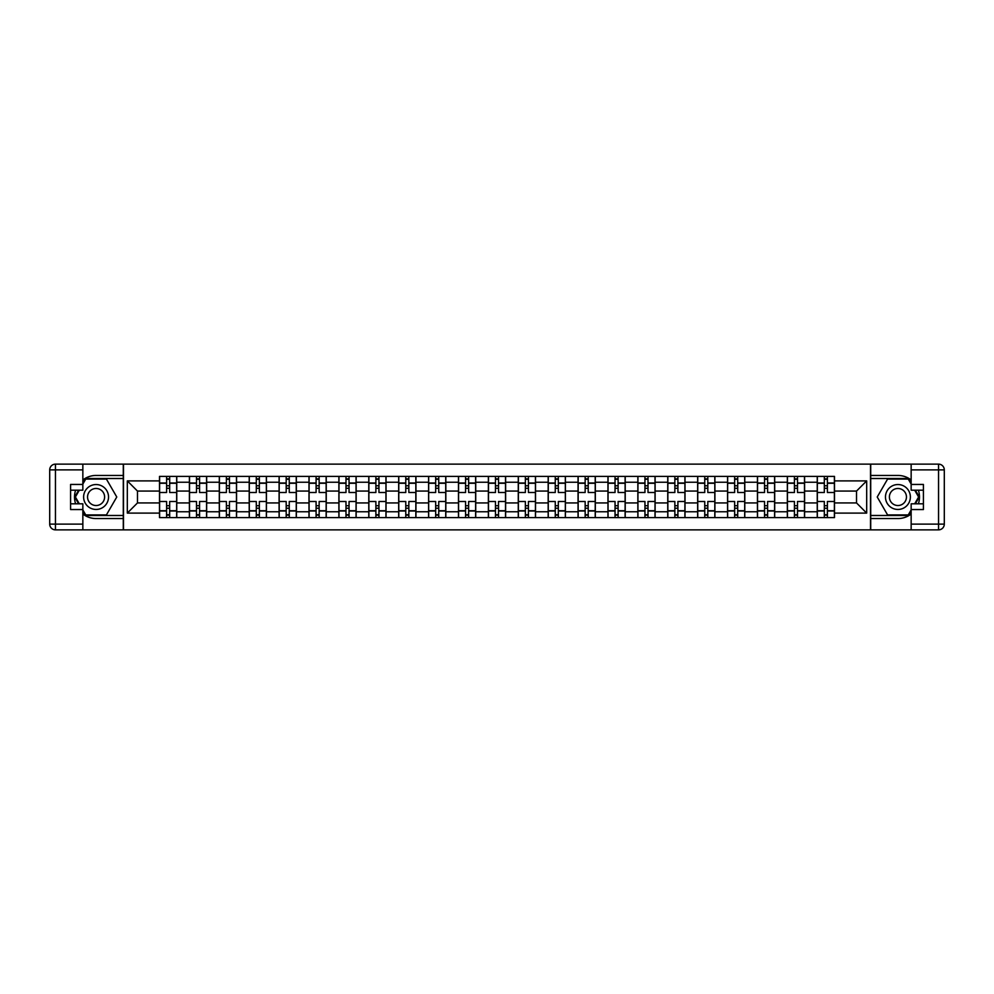 <?xml version="1.0" encoding="UTF-8"?>
<svg xmlns="http://www.w3.org/2000/svg" width="994" height="994" viewBox="0 0 994 994"><rect width="100%" height="100%" fill="white"/><g stroke="black" fill="none" stroke-linecap="round" stroke-linejoin="round"><path stroke-width="1.49" d="M82.85 514.035A21.557 21.557 0 0 0 96.083 518.557L123.293 518.557L123.293 529.864L870.707 529.864L870.707 518.557L897.917 518.557A21.557 21.557 0 0 0 911.15 514.035M911.15 479.965A21.557 21.557 0 0 0 897.917 475.443L870.707 475.443L870.707 464.136L123.293 464.136L123.293 475.443L96.083 475.443A21.557 21.557 0 0 0 82.85 479.965M189.407 517.601L189.407 482.239L176.758 482.239L176.758 517.601M176.758 482.239L176.758 476.399M189.407 482.239L189.407 476.399M206.653 476.399L206.653 517.601M219.301 517.601L219.301 476.399M236.56 476.399L236.56 517.601M249.208 517.601L249.208 476.399M266.454 476.399L266.454 517.601M279.103 517.601L279.103 476.399M296.349 476.399L296.349 517.601M308.997 517.601L308.997 476.399M326.243 476.399L326.243 517.601M338.892 517.601L338.892 476.399M356.138 476.399L356.138 517.601M368.786 517.601L368.786 476.399M386.032 476.399L386.032 517.601M398.681 517.601L398.681 476.399M415.939 476.399L415.939 517.601M428.588 517.601L428.588 476.399M445.834 476.399L445.834 517.601M458.482 517.601L458.482 476.399M475.728 476.399L475.728 517.601M488.377 517.601L488.377 476.399M505.623 476.399L505.623 517.601M518.272 517.601L518.272 476.399M535.517 476.399L535.517 517.601M548.166 517.601L548.166 476.399M565.412 476.399L565.412 517.601M578.061 517.601L578.061 476.399M595.319 476.399L595.319 517.601M607.968 517.601L607.968 476.399M625.214 476.399L625.214 517.601M637.862 517.601L637.862 476.399M655.108 476.399L655.108 517.601M667.757 517.601L667.757 476.399M685.003 476.399L685.003 517.601M697.651 517.601L697.651 476.399M714.897 476.399L714.897 517.601M727.546 517.601L727.546 476.399M744.792 476.399L744.792 517.601M757.44 517.601L757.44 476.399M774.699 476.399L774.699 517.601M787.347 517.601L787.347 476.399M804.593 476.399L804.593 517.601M817.242 517.601L817.242 476.399M817.242 502.939L804.593 502.939M787.347 502.939L774.699 502.939M757.44 502.939L744.792 502.939M727.546 502.939L714.897 502.939M697.651 502.939L685.003 502.939M667.757 502.939L655.108 502.939M637.862 502.939L625.214 502.939M607.968 502.939L595.319 502.939M578.061 502.939L565.412 502.939M548.166 502.939L535.517 502.939M518.272 502.939L505.623 502.939M488.377 502.939L475.728 502.939M458.482 502.939L445.834 502.939M428.588 502.939L415.939 502.939M398.681 502.939L386.032 502.939M368.786 502.939L356.138 502.939M338.892 502.939L326.243 502.939M308.997 502.939L296.349 502.939M279.103 502.939L266.454 502.939M249.208 502.939L236.56 502.939M219.301 502.939L206.653 502.939M189.407 502.939L176.758 502.939M817.242 491.061L804.593 491.061M787.347 491.061L774.699 491.061M757.44 491.061L744.792 491.061M727.546 491.061L714.897 491.061M697.651 491.061L685.003 491.061M667.757 491.061L655.108 491.061M637.862 491.061L625.214 491.061M607.968 491.061L595.319 491.061M578.061 491.061L565.412 491.061M548.166 491.061L535.517 491.061M518.272 491.061L505.623 491.061M488.377 491.061L475.728 491.061M458.482 491.061L445.834 491.061M428.588 491.061L415.939 491.061M398.681 491.061L386.032 491.061M368.786 491.061L356.138 491.061M338.892 491.061L326.243 491.061M308.997 491.061L296.349 491.061M279.103 491.061L266.454 491.061M249.208 491.061L236.56 491.061M219.301 491.061L206.653 491.061M189.407 491.061L176.758 491.061M137.47 502.939L159.512 502.939L159.512 491.061L137.47 491.061L137.47 502.939L127.319 513.103L127.319 480.897L159.512 480.897L159.512 491.061M834.488 491.061L834.488 502.939L856.53 502.939L856.53 491.061L834.488 491.061L834.488 476.399L159.512 476.399L159.512 480.897M834.488 480.897L866.681 480.897L866.681 513.103L834.488 513.103L834.488 502.939M159.512 502.939L159.512 517.601L834.488 517.601L834.488 513.103M159.512 513.103L127.319 513.103M870.52 529.864L870.52 464.136M123.48 529.864L123.48 464.136M169.676 514.73L166.607 514.73M166.607 479.27L169.676 479.27M199.57 514.73L196.501 514.73M196.501 479.27L199.57 479.27M229.465 514.73L226.396 514.73M226.396 479.27L229.465 479.27M259.359 514.73L256.29 514.73M256.29 479.27L259.359 479.27M289.254 514.73L286.185 514.73M286.185 479.27L289.254 479.27M319.149 514.73L316.092 514.73M316.092 479.27L319.149 479.27M349.056 514.73L345.987 514.73M345.987 479.27L349.056 479.27M378.95 514.73L375.881 514.73M375.881 479.27L378.95 479.27M408.845 514.73L405.776 514.73M405.776 479.27L408.845 479.27M438.739 514.73L435.67 514.73M435.67 479.27L438.739 479.27M468.634 514.73L465.565 514.73M465.565 479.27L468.634 479.27M498.528 514.73L495.472 514.73M495.472 479.27L498.528 479.27M528.435 514.73L525.366 514.73M525.366 479.27L528.435 479.27M558.33 514.73L555.261 514.73M555.261 479.27L558.33 479.27M588.224 514.73L585.155 514.73M585.155 479.27L588.224 479.27M618.119 514.73L615.05 514.73M615.05 479.27L618.119 479.27M648.013 514.73L644.944 514.73M644.944 479.27L648.013 479.27M677.908 514.73L674.851 514.73M674.851 479.27L677.908 479.27M707.815 514.73L704.746 514.73M704.746 479.27L707.815 479.27M737.71 514.73L734.641 514.73M734.641 479.27L737.71 479.27M767.604 514.73L764.535 514.73M764.535 479.27L767.604 479.27M797.499 514.73L794.43 514.73M794.43 479.27L797.499 479.27M827.393 514.73L824.324 514.73M824.324 479.27L827.393 479.27M127.319 480.897L137.47 491.061M856.53 502.939L866.681 513.103M856.53 491.061L866.681 480.897M176.671 517.601L176.671 492.502L169.676 492.502L169.676 476.399M166.607 476.399L166.607 492.502L159.612 492.502L159.612 476.399M176.671 492.502L176.671 476.399M159.612 517.601L159.612 501.498L166.607 501.498L166.607 517.601M169.676 517.601L169.676 501.498L176.671 501.498M166.607 488.278L169.676 488.278M159.612 501.498L159.612 492.502M169.676 505.722L166.607 505.722M169.676 515.116L166.607 515.116M166.607 508.207L169.676 508.207M169.676 485.793L166.607 485.793M166.607 478.884L169.676 478.884M75.619 490.191A21.557 21.557 0 0 0 75.619 503.809M123.293 464.136L82.85 464.136L82.85 490.191L70.586 490.191M123.293 529.864L55.453 529.864A5.753 5.753 0 0 1 49.7 524.124L49.7 469.876A5.753 5.753 0 0 1 55.453 464.136L82.85 464.136M123.293 518.557L123.293 475.443M70.586 503.809L82.85 503.809L82.85 529.864M82.85 484.451L70.586 484.451L70.586 509.549L82.85 509.549M123.293 478.512L85.397 478.512L82.85 482.922M82.85 511.078L85.397 515.488L123.293 515.488M78.65 490.191L74.724 497L78.65 503.809M918.381 503.809A21.557 21.557 0 0 0 918.381 490.191M870.707 529.864L911.15 529.864L911.15 503.809L923.414 503.809M870.707 464.136L938.547 464.136A5.753 5.753 0 0 1 944.3 469.876L944.3 524.124A5.753 5.753 0 0 1 938.547 529.864L911.15 529.864M870.707 475.443L870.707 518.557M923.414 490.191L911.15 490.191L911.15 464.136M911.15 509.549L923.414 509.549L923.414 484.451L911.15 484.451M870.707 515.488L908.603 515.488L911.15 511.078M911.15 482.922L908.603 478.512L870.707 478.512M915.35 503.809L919.276 497L915.35 490.191M83.62 497A12.462 12.462 0 0 0 96.083 509.462A12.462 12.462 0 0 0 108.532 497A12.462 12.462 0 0 0 96.083 484.538A12.462 12.462 0 0 0 83.62 497M87.547 497A8.524 8.524 0 0 0 96.083 505.524A8.524 8.524 0 0 0 104.606 497A8.524 8.524 0 0 0 96.083 488.476A8.524 8.524 0 0 0 87.547 497M82.85 484.066L85.733 479.083L106.42 479.083L116.77 497L106.42 514.917L85.733 514.917L82.85 509.934M79.321 503.809L75.382 497L79.321 490.191M885.468 497A12.462 12.462 0 0 0 897.917 509.462A12.462 12.462 0 0 0 910.38 497A12.462 12.462 0 0 0 897.917 484.538A12.462 12.462 0 0 0 885.468 497M889.394 497A8.524 8.524 0 0 0 897.917 505.524A8.524 8.524 0 0 0 906.453 497A8.524 8.524 0 0 0 897.917 488.476A8.524 8.524 0 0 0 889.394 497M911.15 509.934L908.267 514.917L887.58 514.917L877.23 497L887.58 479.083L908.267 479.083L911.15 484.066M914.679 490.191L918.618 497L914.679 503.809M206.566 517.601L206.566 492.502L199.57 492.502L199.57 476.399M196.501 476.399L196.501 492.502L189.506 492.502L189.506 476.399M206.566 492.502L206.566 476.399M189.506 517.601L189.506 501.498L196.501 501.498L196.501 517.601M199.57 517.601L199.57 501.498L206.566 501.498M196.501 488.278L199.57 488.278M189.506 501.498L189.506 492.502M199.57 505.722L196.501 505.722M199.57 515.116L196.501 515.116M196.501 508.207L199.57 508.207M199.57 485.793L196.501 485.793M196.501 478.884L199.57 478.884M236.46 517.601L236.46 492.502L229.465 492.502L229.465 476.399M226.396 476.399L226.396 492.502L219.401 492.502L219.401 476.399M236.46 492.502L236.46 476.399M219.401 517.601L219.401 501.498L226.396 501.498L226.396 517.601M229.465 517.601L229.465 501.498L236.46 501.498M226.396 488.278L229.465 488.278M219.401 501.498L219.401 492.502M229.465 505.722L226.396 505.722M229.465 515.116L226.396 515.116M226.396 508.207L229.465 508.207M229.465 485.793L226.396 485.793M226.396 478.884L229.465 478.884M266.355 517.601L266.355 492.502L259.359 492.502L259.359 476.399M256.29 476.399L256.29 492.502L249.295 492.502L249.295 476.399M266.355 492.502L266.355 476.399M249.295 517.601L249.295 501.498L256.29 501.498L256.29 517.601M259.359 517.601L259.359 501.498L266.355 501.498M256.29 488.278L259.359 488.278M249.295 501.498L249.295 492.502M259.359 505.722L256.29 505.722M259.359 515.116L256.29 515.116M256.29 508.207L259.359 508.207M259.359 485.793L256.29 485.793M256.29 478.884L259.359 478.884M296.249 517.601L296.249 492.502L289.254 492.502L289.254 476.399M286.185 476.399L286.185 492.502L279.19 492.502L279.19 476.399M296.249 492.502L296.249 476.399M279.19 517.601L279.19 501.498L286.185 501.498L286.185 517.601M289.254 517.601L289.254 501.498L296.249 501.498M286.185 488.278L289.254 488.278M279.19 501.498L279.19 492.502M289.254 505.722L286.185 505.722M289.254 515.116L286.185 515.116M286.185 508.207L289.254 508.207M289.254 485.793L286.185 485.793M286.185 478.884L289.254 478.884M326.144 517.601L326.144 492.502L319.149 492.502L319.149 476.399M316.092 476.399L316.092 492.502L309.097 492.502L309.097 476.399M326.144 492.502L326.144 476.399M309.097 517.601L309.097 501.498L316.092 501.498L316.092 517.601M319.149 517.601L319.149 501.498L326.144 501.498M316.092 488.278L319.149 488.278M309.097 501.498L309.097 492.502M319.149 505.722L316.092 505.722M319.149 515.116L316.092 515.116M316.092 508.207L319.149 508.207M319.149 485.793L316.092 485.793M316.092 478.884L319.149 478.884M356.051 517.601L356.051 492.502L349.056 492.502L349.056 476.399M345.987 476.399L345.987 492.502L338.991 492.502L338.991 476.399M356.051 492.502L356.051 476.399M338.991 517.601L338.991 501.498L345.987 501.498L345.987 517.601M349.056 517.601L349.056 501.498L356.051 501.498M345.987 488.278L349.056 488.278M338.991 501.498L338.991 492.502M349.056 505.722L345.987 505.722M349.056 515.116L345.987 515.116M345.987 508.207L349.056 508.207M349.056 485.793L345.987 485.793M345.987 478.884L349.056 478.884M385.945 517.601L385.945 492.502L378.95 492.502L378.95 476.399M375.881 476.399L375.881 492.502L368.886 492.502L368.886 476.399M385.945 492.502L385.945 476.399M368.886 517.601L368.886 501.498L375.881 501.498L375.881 517.601M378.95 517.601L378.95 501.498L385.945 501.498M375.881 488.278L378.95 488.278M368.886 501.498L368.886 492.502M378.95 505.722L375.881 505.722M378.95 515.116L375.881 515.116M375.881 508.207L378.95 508.207M378.95 485.793L375.881 485.793M375.881 478.884L378.95 478.884M415.84 517.601L415.84 492.502L408.845 492.502L408.845 476.399M405.776 476.399L405.776 492.502L398.78 492.502L398.78 476.399M415.84 492.502L415.84 476.399M398.78 517.601L398.78 501.498L405.776 501.498L405.776 517.601M408.845 517.601L408.845 501.498L415.84 501.498M405.776 488.278L408.845 488.278M398.78 501.498L398.78 492.502M408.845 505.722L405.776 505.722M408.845 515.116L405.776 515.116M405.776 508.207L408.845 508.207M408.845 485.793L405.776 485.793M405.776 478.884L408.845 478.884M445.734 517.601L445.734 492.502L438.739 492.502L438.739 476.399M435.67 476.399L435.67 492.502L428.675 492.502L428.675 476.399M445.734 492.502L445.734 476.399M428.675 517.601L428.675 501.498L435.67 501.498L435.67 517.601M438.739 517.601L438.739 501.498L445.734 501.498M435.67 488.278L438.739 488.278M428.675 501.498L428.675 492.502M438.739 505.722L435.67 505.722M438.739 515.116L435.67 515.116M435.67 508.207L438.739 508.207M438.739 485.793L435.67 485.793M435.67 478.884L438.739 478.884M475.629 517.601L475.629 492.502L468.634 492.502L468.634 476.399M465.565 476.399L465.565 492.502L458.569 492.502L458.569 476.399M475.629 492.502L475.629 476.399M458.569 517.601L458.569 501.498L465.565 501.498L465.565 517.601M468.634 517.601L468.634 501.498L475.629 501.498M465.565 488.278L468.634 488.278M458.569 501.498L458.569 492.502M468.634 505.722L465.565 505.722M468.634 515.116L465.565 515.116M465.565 508.207L468.634 508.207M468.634 485.793L465.565 485.793M465.565 478.884L468.634 478.884M505.524 517.601L505.524 492.502L498.528 492.502L498.528 476.399M495.472 476.399L495.472 492.502L488.476 492.502L488.476 476.399M505.524 492.502L505.524 476.399M488.476 517.601L488.476 501.498L495.472 501.498L495.472 517.601M498.528 517.601L498.528 501.498L505.524 501.498M495.472 488.278L498.528 488.278M488.476 501.498L488.476 492.502M498.528 505.722L495.472 505.722M498.528 515.116L495.472 515.116M495.472 508.207L498.528 508.207M498.528 485.793L495.472 485.793M495.472 478.884L498.528 478.884M535.431 517.601L535.431 492.502L528.435 492.502L528.435 476.399M525.366 476.399L525.366 492.502L518.371 492.502L518.371 476.399M535.431 492.502L535.431 476.399M518.371 517.601L518.371 501.498L525.366 501.498L525.366 517.601M528.435 517.601L528.435 501.498L535.431 501.498M525.366 488.278L528.435 488.278M518.371 501.498L518.371 492.502M528.435 505.722L525.366 505.722M528.435 515.116L525.366 515.116M525.366 508.207L528.435 508.207M528.435 485.793L525.366 485.793M525.366 478.884L528.435 478.884M565.325 517.601L565.325 492.502L558.33 492.502L558.33 476.399M555.261 476.399L555.261 492.502L548.266 492.502L548.266 476.399M565.325 492.502L565.325 476.399M548.266 517.601L548.266 501.498L555.261 501.498L555.261 517.601M558.33 517.601L558.33 501.498L565.325 501.498M555.261 488.278L558.33 488.278M548.266 501.498L548.266 492.502M558.33 505.722L555.261 505.722M558.33 515.116L555.261 515.116M555.261 508.207L558.33 508.207M558.33 485.793L555.261 485.793M555.261 478.884L558.33 478.884M595.22 517.601L595.22 492.502L588.224 492.502L588.224 476.399M585.155 476.399L585.155 492.502L578.16 492.502L578.16 476.399M595.22 492.502L595.22 476.399M578.16 517.601L578.16 501.498L585.155 501.498L585.155 517.601M588.224 517.601L588.224 501.498L595.22 501.498M585.155 488.278L588.224 488.278M578.16 501.498L578.16 492.502M588.224 505.722L585.155 505.722M588.224 515.116L585.155 515.116M585.155 508.207L588.224 508.207M588.224 485.793L585.155 485.793M585.155 478.884L588.224 478.884M625.114 517.601L625.114 492.502L618.119 492.502L618.119 476.399M615.05 476.399L615.05 492.502L608.055 492.502L608.055 476.399M625.114 492.502L625.114 476.399M608.055 517.601L608.055 501.498L615.05 501.498L615.05 517.601M618.119 517.601L618.119 501.498L625.114 501.498M615.05 488.278L618.119 488.278M608.055 501.498L608.055 492.502M618.119 505.722L615.05 505.722M618.119 515.116L615.05 515.116M615.05 508.207L618.119 508.207M618.119 485.793L615.05 485.793M615.05 478.884L618.119 478.884M655.009 517.601L655.009 492.502L648.013 492.502L648.013 476.399M644.944 476.399L644.944 492.502L637.949 492.502L637.949 476.399M655.009 492.502L655.009 476.399M637.949 517.601L637.949 501.498L644.944 501.498L644.944 517.601M648.013 517.601L648.013 501.498L655.009 501.498M644.944 488.278L648.013 488.278M637.949 501.498L637.949 492.502M648.013 505.722L644.944 505.722M648.013 515.116L644.944 515.116M644.944 508.207L648.013 508.207M648.013 485.793L644.944 485.793M644.944 478.884L648.013 478.884M684.903 517.601L684.903 492.502L677.908 492.502L677.908 476.399M674.851 476.399L674.851 492.502L667.856 492.502L667.856 476.399M684.903 492.502L684.903 476.399M667.856 517.601L667.856 501.498L674.851 501.498L674.851 517.601M677.908 517.601L677.908 501.498L684.903 501.498M674.851 488.278L677.908 488.278M667.856 501.498L667.856 492.502M677.908 505.722L674.851 505.722M677.908 515.116L674.851 515.116M674.851 508.207L677.908 508.207M677.908 485.793L674.851 485.793M674.851 478.884L677.908 478.884M714.81 517.601L714.81 492.502L707.815 492.502L707.815 476.399M704.746 476.399L704.746 492.502L697.751 492.502L697.751 476.399M714.81 492.502L714.81 476.399M697.751 517.601L697.751 501.498L704.746 501.498L704.746 517.601M707.815 517.601L707.815 501.498L714.81 501.498M704.746 488.278L707.815 488.278M697.751 501.498L697.751 492.502M707.815 505.722L704.746 505.722M707.815 515.116L704.746 515.116M704.746 508.207L707.815 508.207M707.815 485.793L704.746 485.793M704.746 478.884L707.815 478.884M744.705 517.601L744.705 492.502L737.71 492.502L737.71 476.399M734.641 476.399L734.641 492.502L727.645 492.502L727.645 476.399M744.705 492.502L744.705 476.399M727.645 517.601L727.645 501.498L734.641 501.498L734.641 517.601M737.71 517.601L737.71 501.498L744.705 501.498M734.641 488.278L737.71 488.278M727.645 501.498L727.645 492.502M737.71 505.722L734.641 505.722M737.71 515.116L734.641 515.116M734.641 508.207L737.71 508.207M737.71 485.793L734.641 485.793M734.641 478.884L737.71 478.884M774.599 517.601L774.599 492.502L767.604 492.502L767.604 476.399M764.535 476.399L764.535 492.502L757.54 492.502L757.54 476.399M774.599 492.502L774.599 476.399M757.54 517.601L757.54 501.498L764.535 501.498L764.535 517.601M767.604 517.601L767.604 501.498L774.599 501.498M764.535 488.278L767.604 488.278M757.54 501.498L757.54 492.502M767.604 505.722L764.535 505.722M767.604 515.116L764.535 515.116M764.535 508.207L767.604 508.207M767.604 485.793L764.535 485.793M764.535 478.884L767.604 478.884M804.494 517.601L804.494 492.502L797.499 492.502L797.499 476.399M794.43 476.399L794.43 492.502L787.434 492.502L787.434 476.399M804.494 492.502L804.494 476.399M787.434 517.601L787.434 501.498L794.43 501.498L794.43 517.601M797.499 517.601L797.499 501.498L804.494 501.498M794.43 488.278L797.499 488.278M787.434 501.498L787.434 492.502M797.499 505.722L794.43 505.722M797.499 515.116L794.43 515.116M794.43 508.207L797.499 508.207M797.499 485.793L794.43 485.793M794.43 478.884L797.499 478.884M834.388 517.601L834.388 492.502L827.393 492.502L827.393 476.399M824.324 476.399L824.324 492.502L817.329 492.502L817.329 476.399M834.388 492.502L834.388 476.399M817.329 517.601L817.329 501.498L824.324 501.498L824.324 517.601M827.393 517.601L827.393 501.498L834.388 501.498M824.324 488.278L827.393 488.278M817.329 501.498L817.329 492.502M827.393 505.722L824.324 505.722M827.393 515.116L824.324 515.116M824.324 508.207L827.393 508.207M827.393 485.793L824.324 485.793M824.324 478.884L827.393 478.884M787.347 482.239L774.699 482.239M757.44 482.239L744.792 482.239M727.546 482.239L714.897 482.239M697.651 482.239L685.003 482.239M667.757 482.239L655.108 482.239M637.862 482.239L625.214 482.239M607.968 482.239L595.319 482.239M578.061 482.239L565.412 482.239M548.166 482.239L535.517 482.239M518.272 482.239L505.623 482.239M488.377 482.239L475.728 482.239M458.482 482.239L445.834 482.239M428.588 482.239L415.939 482.239M398.681 482.239L386.032 482.239M368.786 482.239L356.138 482.239M338.892 482.239L326.243 482.239M308.997 482.239L296.349 482.239M279.103 482.239L266.454 482.239M249.208 482.239L236.56 482.239M219.301 482.239L206.653 482.239M817.242 482.239L804.593 482.239M787.347 511.761L774.699 511.761M757.44 511.761L744.792 511.761M727.546 511.761L714.897 511.761M697.651 511.761L685.003 511.761M667.757 511.761L655.108 511.761M637.862 511.761L625.214 511.761M607.968 511.761L595.319 511.761M578.061 511.761L565.412 511.761M548.166 511.761L535.517 511.761M518.272 511.761L505.623 511.761M488.377 511.761L475.728 511.761M458.482 511.761L445.834 511.761M428.588 511.761L415.939 511.761M398.681 511.761L386.032 511.761M368.786 511.761L356.138 511.761M338.892 511.761L326.243 511.761M308.997 511.761L296.349 511.761M279.103 511.761L266.454 511.761M249.208 511.761L236.56 511.761M219.301 511.761L206.653 511.761M189.407 511.761L176.758 511.761M817.242 511.761L804.593 511.761M176.671 483.009L169.676 483.009M166.607 483.009L159.612 483.009M166.607 483.27L159.612 483.27M166.607 510.73L159.612 510.73M166.607 510.991L159.612 510.991M176.671 510.991L169.676 510.991M176.671 483.27L169.676 483.27M176.671 510.73L169.676 510.73M82.85 469.876L55.453 469.876L55.453 524.124L82.85 524.124M49.7 469.876L55.453 469.876L55.453 464.136M55.453 529.864L55.453 524.124L49.7 524.124M911.15 524.124L938.547 524.124L938.547 469.876L911.15 469.876M944.3 524.124L938.547 524.124L938.547 529.864M938.547 464.136L938.547 469.876L944.3 469.876M206.566 483.009L199.57 483.009M196.501 483.009L189.506 483.009M196.501 483.27L189.506 483.27M196.501 510.73L189.506 510.73M196.501 510.991L189.506 510.991M206.566 510.991L199.57 510.991M206.566 483.27L199.57 483.27M206.566 510.73L199.57 510.73M236.46 483.009L229.465 483.009M226.396 483.009L219.401 483.009M226.396 483.27L219.401 483.27M226.396 510.73L219.401 510.73M226.396 510.991L219.401 510.991M236.46 510.991L229.465 510.991M236.46 483.27L229.465 483.27M236.46 510.73L229.465 510.73M266.355 483.009L259.359 483.009M256.29 483.009L249.295 483.009M256.29 483.27L249.295 483.27M256.29 510.73L249.295 510.73M256.29 510.991L249.295 510.991M266.355 510.991L259.359 510.991M266.355 483.27L259.359 483.27M266.355 510.73L259.359 510.73M296.249 483.009L289.254 483.009M286.185 483.009L279.19 483.009M286.185 483.27L279.19 483.27M286.185 510.73L279.19 510.73M286.185 510.991L279.19 510.991M296.249 510.991L289.254 510.991M296.249 483.27L289.254 483.27M296.249 510.73L289.254 510.73M326.144 483.009L319.149 483.009M316.092 483.009L309.097 483.009M316.092 483.27L309.097 483.27M316.092 510.73L309.097 510.73M316.092 510.991L309.097 510.991M326.144 510.991L319.149 510.991M326.144 483.27L319.149 483.27M326.144 510.73L319.149 510.73M356.051 483.009L349.056 483.009M345.987 483.009L338.991 483.009M345.987 483.27L338.991 483.27M345.987 510.73L338.991 510.73M345.987 510.991L338.991 510.991M356.051 510.991L349.056 510.991M356.051 483.27L349.056 483.27M356.051 510.73L349.056 510.73M385.945 483.009L378.95 483.009M375.881 483.009L368.886 483.009M375.881 483.27L368.886 483.27M375.881 510.73L368.886 510.73M375.881 510.991L368.886 510.991M385.945 510.991L378.95 510.991M385.945 483.27L378.95 483.27M385.945 510.73L378.95 510.73M415.84 483.009L408.845 483.009M405.776 483.009L398.78 483.009M405.776 483.27L398.78 483.27M405.776 510.73L398.78 510.73M405.776 510.991L398.78 510.991M415.84 510.991L408.845 510.991M415.84 483.27L408.845 483.27M415.84 510.73L408.845 510.73M445.734 483.009L438.739 483.009M435.67 483.009L428.675 483.009M435.67 483.27L428.675 483.27M435.67 510.73L428.675 510.73M435.67 510.991L428.675 510.991M445.734 510.991L438.739 510.991M445.734 483.27L438.739 483.27M445.734 510.73L438.739 510.73M475.629 483.009L468.634 483.009M465.565 483.009L458.569 483.009M465.565 483.27L458.569 483.27M465.565 510.73L458.569 510.73M465.565 510.991L458.569 510.991M475.629 510.991L468.634 510.991M475.629 483.27L468.634 483.27M475.629 510.73L468.634 510.73M505.524 483.009L498.528 483.009M495.472 483.009L488.476 483.009M495.472 483.27L488.476 483.27M495.472 510.73L488.476 510.73M495.472 510.991L488.476 510.991M505.524 510.991L498.528 510.991M505.524 483.27L498.528 483.27M505.524 510.73L498.528 510.73M535.431 483.009L528.435 483.009M525.366 483.009L518.371 483.009M525.366 483.27L518.371 483.27M525.366 510.73L518.371 510.73M525.366 510.991L518.371 510.991M535.431 510.991L528.435 510.991M535.431 483.27L528.435 483.27M535.431 510.73L528.435 510.73M565.325 483.009L558.33 483.009M555.261 483.009L548.266 483.009M555.261 483.27L548.266 483.27M555.261 510.73L548.266 510.73M555.261 510.991L548.266 510.991M565.325 510.991L558.33 510.991M565.325 483.27L558.33 483.27M565.325 510.73L558.33 510.73M595.22 483.009L588.224 483.009M585.155 483.009L578.16 483.009M585.155 483.27L578.16 483.27M585.155 510.73L578.16 510.73M585.155 510.991L578.16 510.991M595.22 510.991L588.224 510.991M595.22 483.27L588.224 483.27M595.22 510.73L588.224 510.73M625.114 483.009L618.119 483.009M615.05 483.009L608.055 483.009M615.05 483.27L608.055 483.27M615.05 510.73L608.055 510.73M615.05 510.991L608.055 510.991M625.114 510.991L618.119 510.991M625.114 483.27L618.119 483.27M625.114 510.73L618.119 510.73M655.009 483.009L648.013 483.009M644.944 483.009L637.949 483.009M644.944 483.27L637.949 483.27M644.944 510.73L637.949 510.73M644.944 510.991L637.949 510.991M655.009 510.991L648.013 510.991M655.009 483.27L648.013 483.27M655.009 510.73L648.013 510.73M684.903 483.009L677.908 483.009M674.851 483.009L667.856 483.009M674.851 483.27L667.856 483.27M674.851 510.73L667.856 510.73M674.851 510.991L667.856 510.991M684.903 510.991L677.908 510.991M684.903 483.27L677.908 483.27M684.903 510.73L677.908 510.73M714.81 483.009L707.815 483.009M704.746 483.009L697.751 483.009M704.746 483.27L697.751 483.27M704.746 510.73L697.751 510.73M704.746 510.991L697.751 510.991M714.81 510.991L707.815 510.991M714.81 483.27L707.815 483.27M714.81 510.73L707.815 510.73M744.705 483.009L737.71 483.009M734.641 483.009L727.645 483.009M734.641 483.27L727.645 483.27M734.641 510.73L727.645 510.73M734.641 510.991L727.645 510.991M744.705 510.991L737.71 510.991M744.705 483.27L737.71 483.27M744.705 510.73L737.71 510.73M774.599 483.009L767.604 483.009M764.535 483.009L757.54 483.009M764.535 483.27L757.54 483.27M764.535 510.73L757.54 510.73M764.535 510.991L757.54 510.991M774.599 510.991L767.604 510.991M774.599 483.27L767.604 483.27M774.599 510.73L767.604 510.73M804.494 483.009L797.499 483.009M794.43 483.009L787.434 483.009M794.43 483.27L787.434 483.27M794.43 510.73L787.434 510.73M794.43 510.991L787.434 510.991M804.494 510.991L797.499 510.991M804.494 483.27L797.499 483.27M804.494 510.73L797.499 510.73M834.388 483.009L827.393 483.009M824.324 483.009L817.329 483.009M824.324 483.27L817.329 483.27M824.324 510.73L817.329 510.73M824.324 510.991L817.329 510.991M834.388 510.991L827.393 510.991M834.388 483.27L827.393 483.27M834.388 510.73L827.393 510.73"/></g></svg>
